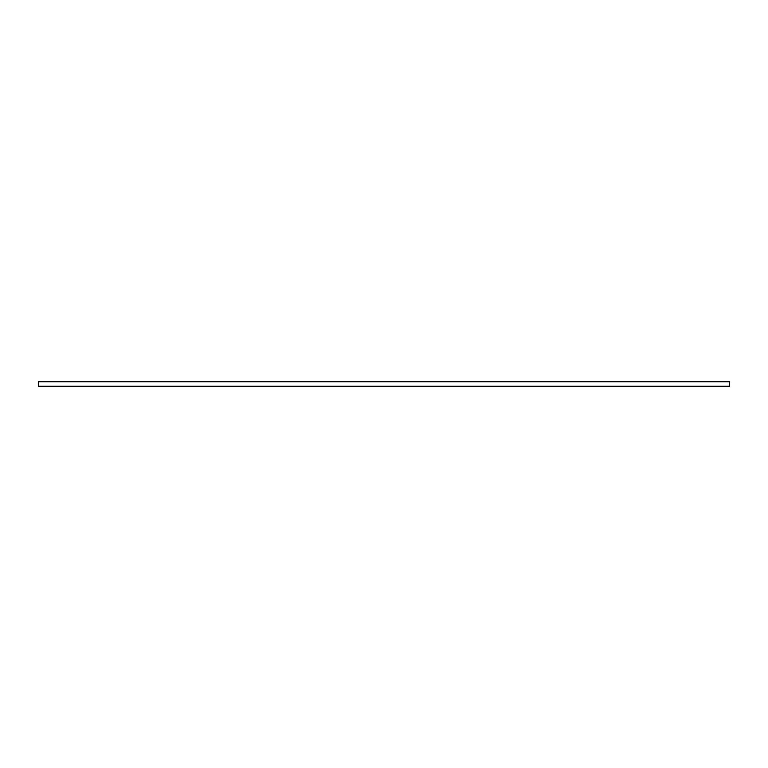 <?xml version="1.0" encoding="UTF-8"?>
<svg xmlns="http://www.w3.org/2000/svg" width="768" height="768" viewBox="0 0 768 768"><rect width="100%" height="100%" fill="white"/><g stroke="black" fill="none" stroke-linecap="round" stroke-linejoin="round"><path stroke-width="1.15" d="M729.6 386.275L729.6 381.725L38.4 381.725L38.4 386.275L729.6 386.275"/></g></svg>
